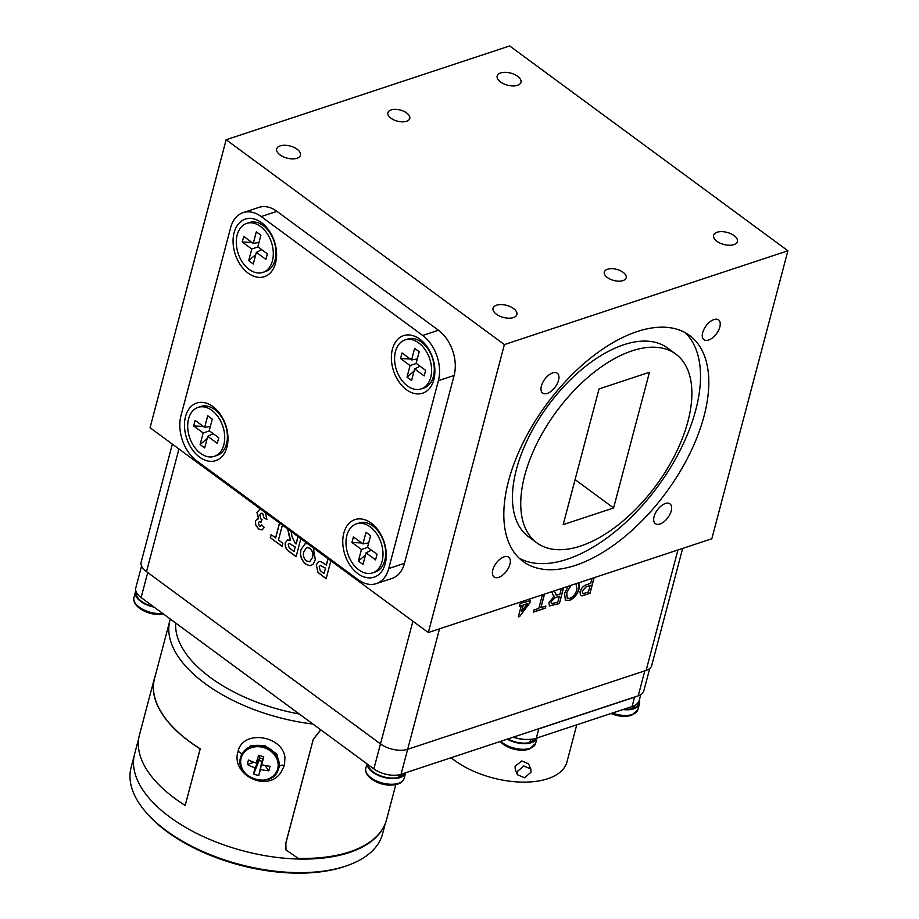 <?xml version="1.0" encoding="UTF-8"?>
<svg xmlns="http://www.w3.org/2000/svg" width="919" height="919" viewBox="0 0 919 919"><rect width="100%" height="100%" fill="white"/><g stroke="black" fill="none" stroke-linecap="round" stroke-linejoin="round"><path stroke-width="1.38" d="M624.035 709.192A18.908 9.604 -165.2 0 0 632.123 708.652L632.743 706.297M632.582 706.918L634.19 707.975L634.891 705.321M639.716 698.578A18.908 9.604 -165.2 0 1 639.555 699.887L638.556 703.667A18.908 9.604 -165.2 0 1 634.19 707.975M639.555 699.887A18.908 9.604 -165.2 0 1 638.808 701.496M571.147 585.3L566.724 592.744L567.241 598.177L569.883 598.338C573.594 596.592 575.96 593.513 576.994 589.113L575.972 583.703M557.81 602.117L559.361 596.259L555.26 597.614L551.124 601.704L551.411 603.68L557.81 602.117M527.483 603.588L523.244 604.989L521.498 611.583L527.483 603.588L523.244 604.989M570.779 585.426L566.724 592.744M566.609 592.652L567.172 598.131M578.89 582.738L579.016 588.332C577.396 594.202 574.122 598.212 569.217 600.36L565.346 600.187M569.217 600.36L565.403 600.233L564.576 593.433L568.126 586.299M579.016 588.332L579.142 588.424C577.523 594.294 574.249 598.303 569.332 600.452M578.947 582.715L579.142 588.424M555.26 597.614L559.361 596.259M555.145 597.522L551.124 601.704M550.998 601.623L551.354 603.622M554.203 590.906L556.546 595.053M554.467 591.859L556.673 595.144L555.811 594.869M563.404 587.861L559.407 603.519L549.413 605.966L548.953 602.473L554.306 596.213L553.238 595.615M559.28 603.427L549.355 605.908M556.673 595.144L559.924 594.145L561.406 588.516M554.295 590.871L554.582 591.939M553.353 595.707L554.306 596.213L553.353 595.707L551.825 591.687M563.565 587.804L559.407 603.519M545.691 606.126L545.174 608.102L533.376 611.997M544.381 594.145L540.832 607.608L545.852 606.081L545.3 608.183L533.342 612.146L533.893 610.032L538.798 608.412L542.394 594.811M544.542 594.099L540.958 607.7M523.118 604.909L521.498 611.583M530.366 600.498L529.781 602.703L519.683 616.442L518.305 616.902L521.28 605.644L519.361 606.149M519.557 616.35L518.35 616.752M524.198 600.831L523.864 602.646L530.527 600.44L529.907 602.795L519.683 616.442M521.28 605.644L519.327 606.287L519.936 603.944L521.9 603.301L522.394 601.428M524.358 600.773L523.864 602.646M588.39 592.008L590.124 585.437L586.437 586.655L582.187 591.124L583.025 593.64L588.39 592.008M582.416 593.421L583.025 593.64M586.437 586.655L590.124 585.437M586.311 586.563L582.187 591.124M582.06 591.032L582.899 593.548M593.984 577.741L589.86 593.318L582.026 595.753L580.417 595.512M582.026 595.753L580.475 595.558L580.004 591.905C581.336 587.942 583.657 585.506 586.942 584.564L590.687 583.324L591.985 578.407M589.86 593.318L582.152 595.845M594.145 577.695L589.987 593.41M306.452 560.935L309.669 561.727L312.368 557.73C313.436 554.065 312.575 550.906 309.795 548.264L306.624 547.517L303.89 551.549C302.799 555.214 303.661 558.338 306.452 560.935M294.023 551.503L295.206 547.046L289.163 543.451L288.256 544.645L289.301 547.942L294.023 551.503L295.206 547.046M309.737 561.704L312.368 557.73M312.494 557.695C313.563 554.019 312.701 550.872 309.921 548.218L309.795 548.264M309.921 548.218L306.693 547.494M311.127 565.461L309.163 565.576L305.809 563.967C301.271 560.062 299.72 555.168 301.156 549.298L305.154 543.749M301.156 549.298L305.085 543.772L307.635 543.715M305.809 563.967L305.682 564.002C301.145 560.096 299.594 555.214 301.03 549.344M309.163 565.576L305.682 564.002M313.287 547.873L315.286 559.74L313.39 563.898L311.07 565.484L309.037 565.61M295.332 547L289.232 543.428M291.128 531.561L292.081 536.811L295.367 543.52L296.136 543.956L298.066 536.662M296.136 556.558L289.933 551.997C286.429 549.976 284.936 546.851 285.453 542.647L287.452 539.901L290.542 540.383L287.9 529.183M285.453 542.647L287.509 539.878M296.01 543.991L297.963 536.593M288.658 533.525L287.75 529.068M290.415 540.418L288.532 533.571M300.846 538.718L296.102 556.673L289.807 552.043C286.303 550.01 284.81 546.897 285.327 542.681M282.087 546.219L270.324 537.695L271.128 534.651L275.689 537.868L279.594 523.072M270.45 537.649L271.231 534.72M275.562 537.902L279.491 523.003M282.386 525.128L278.446 540.027L282.868 543.29L282.064 546.334L270.324 537.695M262.145 529.895L258.63 528.953L255.758 524.875L255.413 521.107L257.159 519.017L258.71 518.81L257.102 512.526L259.537 509.54M255.539 521.073L257.228 518.994M260.491 526.162L261.639 524.875M261.053 522.049L259.422 521.613M266.878 519.396L263.994 517.765L262.708 513.457L261.145 513.158M257.102 512.526L259.48 509.563L261.053 509.425M258.584 518.856L256.975 512.561M255.758 524.875L255.413 521.107M258.63 528.953L255.631 524.91M262.708 513.457L261.076 513.181L259.801 514.916L260.824 518.925L262.03 519.511L261.007 522.153L259.353 521.624L258.377 522.922L259.296 525.932L260.433 526.185L261.559 524.795L264.304 527.449L262.087 529.918L258.515 528.999M263.994 517.765L262.581 513.503M265.511 512.699L266.866 519.499L263.868 517.811M322.512 572.468L324.039 573.594L325.464 568.195L320.272 565.403L319.169 566.805L320.26 570.665L322.512 572.468M325.464 568.195L324.039 573.594M325.59 568.16L320.34 565.38M326.142 578.66L317.963 572.296L316.262 564.737L318.709 561.486L321.076 561.647L326.394 565.105L328.072 558.763M316.389 564.691L318.767 561.475M326.268 565.151L327.98 558.683M317.963 572.296L316.262 564.737M330.863 560.808L326.119 578.763L317.836 572.33M682.656 548.413L651.709 665.54A19.724 10.017 -165.2 0 1 646.114 670.422L407.703 749.284A19.724 10.017 -165.2 0 1 380.489 743.908L146.512 571.652A19.724 10.017 -165.2 0 1 141.181 562.072L172.347 444.118M517.34 771.489L517.558 774.797L524.565 777.761L531.01 772.247L530.791 768.939L523.796 765.975L517.34 771.489M530.757 768.847L528.528 763.804L521.797 760.932L515.042 766.297L515.283 769.662L517.512 774.717M576.753 724.827L566.943 761.966A67.696 34.359 -165.2 0 1 547.747 778.726A67.696 34.359 -165.2 0 1 451.103 757.727M636.545 696.384A25.341 12.866 -165.2 0 1 634.558 697.176L538.798 728.847A25.341 12.866 -165.2 0 1 536.57 729.456M640.738 694.695L639.279 700.255A25.341 12.866 -165.2 0 1 632.088 706.527L536.328 738.198A25.341 12.866 -165.2 0 1 513.25 737.164A18.908 9.604 -165.2 0 0 524.347 739.358M213.151 433.63L207.751 436.33L204.684 447.932L200.112 444.566L207.177 438.501M200.112 444.566L203.179 432.952L209.406 430.873M210.382 426.347L204.65 427.381L207.717 415.767L212.289 419.133L209.222 430.747L218.745 437.754L217.275 443.337L207.751 436.33M203.179 432.952L193.656 425.945L195.127 420.374L204.65 427.381M193.656 425.945L203.34 426.416M208.613 426.669L210.279 426.749M214.299 456.341L216.976 455.456A25.789 17.53 -108.3 0 0 227.349 434.986A25.789 17.53 -108.3 0 0 214.552 409.483A25.789 17.53 -108.3 0 0 200.779 406.485L198.102 407.37A25.789 17.53 -108.3 0 0 187.729 427.829A25.789 17.53 -108.3 0 0 200.526 453.331A25.789 17.53 -108.3 0 0 214.299 456.341A25.789 17.53 -108.3 0 0 224.673 435.87A25.789 17.53 -108.3 0 0 211.875 410.368A25.789 17.53 -108.3 0 0 198.102 407.37M261.754 249.692L256.355 252.38L253.288 263.994L248.704 260.617L255.781 254.563M248.704 260.617L251.772 249.015L258.009 246.935M258.986 242.409L253.253 243.432L256.321 231.829L260.893 235.195L257.825 246.797L267.349 253.816L265.878 259.388L256.355 252.38M251.772 249.015L242.26 242.007L243.73 236.424L253.253 243.432M242.26 242.007L251.944 242.467M257.217 242.731L258.882 242.811M262.903 272.392L265.58 271.507A25.789 17.53 -108.3 0 0 275.941 251.048A25.789 17.53 -108.3 0 0 263.156 225.534A25.789 17.53 -108.3 0 0 249.382 222.536L246.706 223.42A25.789 17.53 -108.3 0 0 236.332 243.88A25.789 17.53 -108.3 0 0 249.129 269.393A25.789 17.53 -108.3 0 0 262.903 272.392A25.789 17.53 -108.3 0 0 273.265 251.932A25.789 17.53 -108.3 0 0 260.479 226.419A25.789 17.53 -108.3 0 0 246.706 223.42M153.243 606.483A18.908 9.604 -165.2 0 1 136.299 592.169M649.744 668.492L643.805 690.95A19.724 10.017 -165.2 0 1 638.211 695.832L401.063 774.28A19.724 10.017 -165.2 0 1 373.849 768.893L141.112 597.557A19.724 10.017 -165.2 0 1 135.782 587.976L141.583 566.012M368.059 764.631A18.908 9.604 -165.2 0 0 379.133 775.245A18.908 9.604 -165.2 0 0 398.329 777.463L399.03 774.809M398.789 775.716L400.397 776.773L401.052 774.28M404.532 773.132A18.908 9.604 -165.2 0 1 400.397 776.773M500.717 741.311A19.816 10.063 -165.2 0 0 529.999 748.319A19.816 10.063 -165.2 0 0 535.616 743.414L537.052 737.957A19.816 10.063 -165.2 0 1 531.492 742.644A19.816 10.063 -165.2 0 1 507.196 739.175M258.79 775.51A30.752 28.742 -170.3 0 1 253.644 774.016A32.395 4.216 -70.8 0 1 254.965 767.882A32.395 19.161 -165.6 0 1 247.326 764.493A30.752 17.622 -50.9 0 1 247.831 762.288A30.752 17.622 -50.9 0 1 248.509 760.024A32.395 13.555 15.1 0 0 256.229 763.103A32.395 4.216 -70.8 0 1 258.595 755.303A30.752 4.411 16.6 0 1 263.73 756.796A32.395 1.401 103.3 0 1 261.743 764.711A32.395 13.555 15.1 0 0 270.048 766.32A30.752 15.531 84.6 0 1 269.508 768.617A30.752 15.531 84.6 0 1 268.865 770.788A32.395 19.161 -165.6 0 1 260.479 769.49A32.395 1.401 103.3 0 1 258.79 775.51L261.926 761.208L263.73 756.796M261.743 764.711L262.57 758.795L259.79 757.991L259.147 760.404L262.179 761.552M254.965 767.882L259.147 760.404L253.644 774.016M260.479 769.49L261.926 761.208M256.229 763.103L259.79 757.991L258.595 755.303M259.147 760.404L257.779 760.875M253.805 762.253L247.326 764.493M265.017 765.458L268.865 770.788M278.239 769.697C271.978 790.168 233.954 777.577 240.652 757.256L241.789 754.017L250.841 745.527L265.109 745.826L276.895 754.074L279.365 766.503L278.239 769.697A19.816 17.059 -159.5 0 0 278.687 768.307A19.816 17.059 -159.5 0 0 264.844 746.504A19.816 17.059 -159.5 0 0 241.111 755.82A19.816 17.059 -159.5 0 0 240.675 757.21M259.215 854.578A130.084 66.03 14.8 0 0 383.591 827.123A130.084 66.03 -165.2 0 1 259.215 854.578A130.084 66.03 -165.2 0 1 134.633 753.902A130.084 66.03 14.8 0 0 259.215 854.578M295.792 713.339A124.341 63.112 14.8 0 0 299.295 714.006A124.341 63.112 -165.2 0 1 295.792 713.339A124.341 63.112 -165.2 0 1 175.736 623.048A124.341 63.112 14.8 0 0 295.792 713.339M294.482 721.105A130.084 66.03 14.8 0 0 312.919 724.034A130.084 66.03 -165.2 0 1 294.482 721.105A130.084 66.03 -165.2 0 1 169.9 620.428A130.084 66.03 14.8 0 0 294.482 721.105M284.511 765.332L284.924 757.256C282.363 735.372 242.524 729.341 238.101 751.478C230.29 774.212 266.981 793.327 280.904 772.488L284.511 765.332A5.434 2.746 -164.7 0 0 279.33 766.618M170.291 619.038A130.084 66.03 14.8 0 0 169.9 620.428A130.084 66.03 -165.2 0 1 170.291 619.038M404.486 563.324A33.842 23.009 71.7 0 1 391.999 578.442L376.239 583.645A33.842 23.009 -108.3 0 0 388.737 568.539L404.486 563.324L454.124 375.469L438.374 380.673A33.842 23.009 -108.3 0 0 422.706 335.458L438.455 330.243A33.842 23.009 71.7 0 1 454.124 375.469M243.11 212.622L258.871 207.407A33.842 23.009 71.7 0 1 276.941 211.347L261.191 216.562A33.842 23.009 -108.3 0 0 243.11 212.622A33.842 23.009 -108.3 0 0 230.623 227.728L180.986 415.595A33.842 23.009 -108.3 0 0 196.655 460.81L358.169 579.705A33.842 23.009 -108.3 0 0 376.239 583.645M343.809 533.123A30.316 20.609 -108.3 0 0 357.847 573.628A30.316 20.609 -108.3 0 0 385.245 563.623A30.316 20.609 -108.3 0 0 371.196 523.118A30.316 20.609 -108.3 0 0 343.809 533.123M185.523 416.594A30.316 20.609 -108.3 0 0 199.561 457.099A30.316 20.609 -108.3 0 0 226.947 447.093A30.316 20.609 -108.3 0 0 212.909 406.589A30.316 20.609 -108.3 0 0 185.523 416.594M234.115 232.645A30.316 20.609 -108.3 0 0 248.164 273.15A30.316 20.609 -108.3 0 0 275.551 263.144A30.316 20.609 -108.3 0 0 261.501 222.639A30.316 20.609 -108.3 0 0 234.115 232.645M392.413 349.174A30.316 20.609 -108.3 0 0 406.451 389.679A30.316 20.609 -108.3 0 0 433.837 379.673A30.316 20.609 -108.3 0 0 419.799 339.168A30.316 20.609 -108.3 0 0 392.413 349.174M276.941 211.347L438.455 330.243M438.374 380.673L388.737 568.539M261.191 216.562L422.706 335.458M507.839 738.956A18.908 9.604 -165.2 0 0 529.803 742.506L530.642 739.324M530.263 740.76L531.871 741.817L532.595 739.083M535.949 738.325A18.908 9.604 -165.2 0 1 531.871 741.817M366.98 763.838L365.819 768.25A19.816 10.063 -165.2 0 0 381.362 782.747A19.816 10.063 -165.2 0 0 403.74 779.404A19.816 10.063 -165.2 0 0 404.142 778.37L405.612 772.776A19.816 10.063 -165.2 0 1 405.245 773.729A19.816 10.063 -165.2 0 1 384.188 777.428A19.816 10.063 -165.2 0 1 367.141 763.953M420.04 366.221L414.641 368.91L411.574 380.523L407.002 377.146L414.067 371.092M407.002 377.146L410.069 365.544L416.296 363.464M417.283 358.938L411.54 359.961L414.607 348.358L419.19 351.724L416.123 363.327L425.635 370.346L424.164 375.917L414.641 368.91M410.069 365.544L400.546 358.536L402.017 352.953L411.54 359.961M400.546 358.536L410.23 358.996M415.503 359.26L417.169 359.34M421.189 388.921L423.866 388.036A25.789 17.53 -108.3 0 0 434.239 367.577A25.789 17.53 -108.3 0 0 421.442 342.063A25.789 17.53 -108.3 0 0 407.668 339.065L404.992 339.95A25.789 17.53 -108.3 0 0 394.63 360.409A25.789 17.53 -108.3 0 0 407.416 385.923A25.789 17.53 -108.3 0 0 421.189 388.921A25.789 17.53 -108.3 0 0 431.562 368.462A25.789 17.53 -108.3 0 0 418.765 342.948A25.789 17.53 -108.3 0 0 404.992 339.95M639.325 700.76A19.816 10.063 -165.2 0 1 639.429 703.897A19.816 10.063 -165.2 0 1 633.811 708.802A19.816 10.063 -165.2 0 1 622.921 709.56M348.485 865.135L346.819 865.744A128.235 65.088 -165.2 0 1 255.252 868.696A128.235 65.088 -165.2 0 1 146.443 812.798L145.282 811.443A130.038 66.007 14.8 0 0 255.631 868.133A130.038 66.007 14.8 0 0 348.485 865.135A130.038 66.007 14.8 0 0 382.545 833.924L385.337 823.344M134.231 755.59L131.095 767.48A130.038 66.007 14.8 0 0 145.282 811.443M552.675 372.907A12.303 6.513 126.4 0 0 542.692 382.614A12.303 6.513 126.4 0 0 542.669 393.068A12.303 6.513 126.4 0 0 547.264 393.412A12.303 6.513 126.4 0 0 557.247 383.694A12.303 6.513 126.4 0 0 557.27 373.24A12.303 6.513 126.4 0 0 552.675 372.907M713.971 319.548A12.303 6.513 126.4 0 0 703.977 329.266A12.303 6.513 126.4 0 0 703.965 339.72A12.303 6.513 126.4 0 0 708.549 340.053A12.303 6.513 126.4 0 0 718.532 330.346A12.303 6.513 126.4 0 0 718.555 319.892A12.303 6.513 126.4 0 0 713.971 319.548M665.367 503.497A12.303 6.513 126.4 0 0 655.385 513.204A12.303 6.513 126.4 0 0 655.362 523.658A12.303 6.513 126.4 0 0 659.945 524.002A12.303 6.513 126.4 0 0 669.94 514.295A12.303 6.513 126.4 0 0 669.951 503.842A12.303 6.513 126.4 0 0 665.367 503.497M504.071 556.845A12.303 6.513 126.4 0 0 494.089 566.552A12.303 6.513 126.4 0 0 494.077 577.006A12.303 6.513 126.4 0 0 498.661 577.35A12.303 6.513 126.4 0 0 508.644 567.643A12.303 6.513 126.4 0 0 508.666 557.19A12.303 6.513 126.4 0 0 504.071 556.845M675.787 354.079L667.504 347.979A117.195 62.032 126.4 0 0 584.518 367.175A117.195 62.032 126.4 0 0 516.432 469.345A117.195 62.032 126.4 0 0 528.551 536.73L536.834 542.83A117.195 62.032 126.4 0 0 619.831 523.623A117.195 62.032 126.4 0 0 687.906 421.465A117.195 62.032 126.4 0 0 675.787 354.079A117.195 62.032 126.4 0 0 592.801 373.275A117.195 62.032 126.4 0 0 524.726 475.445A117.195 62.032 126.4 0 0 536.834 542.83M519.155 558.166A140.354 74.29 126.4 0 0 617.706 529.516A140.354 74.29 126.4 0 0 695.752 410.023A140.354 74.29 126.4 0 0 685.183 332.644M508.598 480.775A140.354 74.29 126.4 0 0 523.106 561.486A140.354 74.29 126.4 0 0 622.496 538.488A140.354 74.29 126.4 0 0 704.034 416.123A140.354 74.29 126.4 0 0 689.526 335.424A140.354 74.29 126.4 0 0 590.124 358.421A140.354 74.29 126.4 0 0 508.598 480.775M496.57 305.2A12.303 6.249 14.8 0 0 493.078 308.244A12.303 6.249 14.8 0 0 499.603 316.079A12.303 6.249 14.8 0 0 513.388 317.583A12.303 6.249 14.8 0 0 516.88 314.528A12.303 6.249 14.8 0 0 510.355 306.693A12.303 6.249 14.8 0 0 496.57 305.2M280.157 145.88A12.303 6.249 14.8 0 0 276.665 148.924A12.303 6.249 14.8 0 0 283.19 156.758A12.303 6.249 14.8 0 0 296.975 158.263A12.303 6.249 14.8 0 0 300.456 155.219A12.303 6.249 14.8 0 0 293.931 147.385A12.303 6.249 14.8 0 0 280.157 145.88M500.671 72.934A12.303 6.249 14.8 0 0 497.179 75.99A12.303 6.249 14.8 0 0 503.704 83.824A12.303 6.249 14.8 0 0 517.489 85.318A12.303 6.249 14.8 0 0 520.981 82.273A12.303 6.249 14.8 0 0 514.445 74.439A12.303 6.249 14.8 0 0 500.671 72.934M717.084 232.254A12.303 6.249 14.8 0 0 713.592 235.298A12.303 6.249 14.8 0 0 720.117 243.133A12.303 6.249 14.8 0 0 733.902 244.638A12.303 6.249 14.8 0 0 737.394 241.594A12.303 6.249 14.8 0 0 730.869 233.759A12.303 6.249 14.8 0 0 717.084 232.254M607.505 269.233A11.315 5.744 14.8 0 0 604.3 272.024A11.315 5.744 14.8 0 0 610.296 279.227A11.315 5.744 14.8 0 0 622.967 280.605A11.315 5.744 14.8 0 0 626.172 277.802A11.315 5.744 14.8 0 0 620.176 270.611A11.315 5.744 14.8 0 0 607.505 269.233M391.092 109.912A11.315 5.744 14.8 0 0 387.887 112.715A11.315 5.744 14.8 0 0 393.883 119.907A11.315 5.744 14.8 0 0 406.543 121.285A11.315 5.744 14.8 0 0 409.759 118.494A11.315 5.744 14.8 0 0 403.763 111.291A11.315 5.744 14.8 0 0 391.092 109.912M575.076 479.615L613.593 507.966L649.446 372.264L599.039 388.944L563.186 524.634L613.593 507.966M226.143 139.734L509.666 45.95L787.905 250.784L504.393 344.568L226.143 139.734L150.061 427.714L428.3 632.548L504.393 344.568M787.905 250.784L711.823 538.764L428.3 632.548M154.381 678.463A130.268 66.122 -165.2 0 0 200.135 748.87L185.19 805.412A130.268 66.122 -165.2 0 1 139.435 735.005L154.381 678.463A130.268 66.122 -165.2 0 1 155.437 675.143M200.135 748.87L200.25 748.824A130.084 66.03 -165.2 0 1 154.553 678.509L169.9 620.428L154.553 678.509M185.19 805.412L200.25 748.824M320.811 729.847L313.241 739.508L285.855 843.171L286.004 849.983L298.227 858.346A130.268 66.122 -165.2 0 0 386.554 819.633L395.802 784.631M320.72 729.778L313.218 739.416L285.82 843.068L285.981 849.891M371.437 550.159L366.049 552.859L362.982 564.461L358.399 561.095L365.463 555.03M358.399 561.095L361.466 549.482L367.692 547.402M368.68 542.876L362.948 543.91L366.015 532.296L370.587 535.662L367.52 547.276L377.043 554.283L375.561 559.866L366.049 552.859M361.466 549.482L351.943 542.474L353.424 536.903L362.948 543.91M351.943 542.474L361.638 542.945M366.899 543.198L368.576 543.278M372.597 572.87L375.274 571.986A25.789 17.53 -108.3 0 0 385.635 551.515A25.789 17.53 -108.3 0 0 372.85 526.013A25.789 17.53 -108.3 0 0 359.065 523.014L356.388 523.899A25.789 17.53 -108.3 0 0 346.026 544.358A25.789 17.53 -108.3 0 0 358.812 569.872A25.789 17.53 -108.3 0 0 372.597 572.87A25.789 17.53 -108.3 0 0 382.959 552.399A25.789 17.53 -108.3 0 0 370.173 526.897A25.789 17.53 -108.3 0 0 356.388 523.899M154.151 607.16A19.816 10.063 -165.2 0 1 135.438 591.87A19.816 10.063 -165.2 0 1 135.817 590.871M380.489 743.908L412.907 621.21M401.063 774.28L439.523 628.837M646.114 670.422L677.935 549.976M146.512 571.652L178.929 448.966M536.328 738.198L538.798 728.847M632.088 706.527L634.558 697.176M141.112 597.557L147.729 572.548M373.849 768.893L380.466 743.885M638.211 695.832L644.816 670.859M529.16 749.169A19.069 9.684 -165.2 0 1 524.933 750.007A19.069 9.684 -165.2 0 1 503.313 744.298A19.069 9.684 -165.2 0 1 502.854 743.965M277.71 768.801A19.069 16.416 -159.5 0 0 263.615 747.572A19.069 16.416 -159.5 0 0 241.123 758.118A19.069 16.416 -159.5 0 0 255.218 779.346A19.069 16.416 -159.5 0 0 277.71 768.801M241.467 754.878A5.434 2.768 15.3 0 0 238.101 751.478M401.959 781.506A19.069 9.684 -165.2 0 1 393.458 784.964A19.069 9.684 -165.2 0 1 380.19 783.298A32.429 3.044 108 0 0 380.42 783.528A32.429 32.429 0 0 0 393.458 784.964C398.628 784.424 402.028 782.655 403.648 779.668L404.142 778.37M380.19 783.298A19.069 9.684 -165.2 0 1 371.839 779.255A19.069 9.684 -165.2 0 1 366.164 772.052M639.429 703.897L637.935 709.571A19.816 10.063 -165.2 0 1 632.318 714.477A19.816 10.063 -165.2 0 1 612.433 713.029M631.479 715.315A19.069 9.684 -165.2 0 1 627.252 716.165A19.069 9.684 -165.2 0 1 611.146 713.454M162.652 613.421A19.816 10.063 -165.2 0 1 142.284 609.079A19.816 10.063 -165.2 0 1 133.944 597.545C133.094 601.348 135.104 605.012 139.964 608.562A32.429 32.429 0 0 0 161.583 614.271L163.467 614.018A19.069 9.684 -165.2 0 1 161.583 614.271A19.069 9.684 -165.2 0 1 139.964 608.562A19.069 9.684 -165.2 0 1 139.504 608.229M535.616 743.414L529.321 749.134L524.933 750.007A32.429 32.429 0 0 1 503.313 744.298L500.085 741.53M138.723 738.416L134.633 753.902L138.723 738.416M365.819 768.25C364.969 772.04 366.98 775.716 371.839 779.255A32.429 32.429 0 0 0 380.42 783.528M637.935 709.571L631.64 715.281L627.252 716.165A32.429 32.429 0 0 1 611.009 713.5M135.438 591.87L133.944 597.545"/></g></svg>
